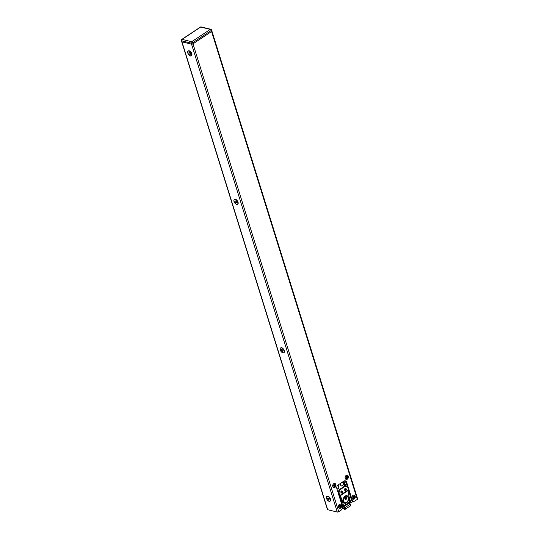 <?xml version="1.0" encoding="UTF-8"?>
<svg xmlns="http://www.w3.org/2000/svg" width="539" height="539" viewBox="0 0 539 539"><rect width="100%" height="100%" fill="white"/><g stroke="black" fill="none" stroke-linecap="round" stroke-linejoin="round"><path stroke-width="0.81" d="M338.721 511.713L341.12 510.13A2.823 2.102 103.7 0 0 342.366 506.35L336.875 488.718A2.823 2.102 -76.3 0 1 338.121 484.938L343.875 481.125A2.823 2.102 -76.3 0 1 345.297 480.835A2.823 2.102 -76.3 0 1 346.644 482.243L352.135 499.869A2.823 2.102 103.7 0 0 353.476 501.277A2.823 2.102 103.7 0 0 354.905 500.98L357.303 499.39L211.571 31.518L192.996 43.841A1.058 0.445 162.7 0 1 191.547 44.171A1.058 0.445 -17.3 0 0 192.996 43.841L338.721 511.713A1.058 0.445 162.7 0 1 337.279 512.05L191.547 44.171L181.953 41.84L191.547 44.171L191.224 43.133L181.63 40.802L181.953 41.84A1.058 0.445 162.7 0 1 181.697 41.658A1.058 0.445 -17.3 0 0 181.953 41.84L327.678 509.719L337.279 512.05M327.678 509.719A1.058 0.445 162.7 0 1 327.422 509.53L181.373 40.62A1.058 0.445 -17.3 0 0 181.63 40.802A1.058 0.788 103.7 0 1 182.101 39.381L191.695 41.712L210.277 29.389L200.683 27.058L182.101 39.381A1.058 0.552 -123.6 0 0 181.798 39.421A1.058 1.058 0 0 0 181.373 40.62M211.322 29.813A1.058 0.788 103.7 0 0 210.277 29.389A1.058 0.552 -123.6 0 1 211.248 30.48L192.672 42.803L192.996 43.841L211.571 31.518L211.248 30.48A1.058 0.445 -17.3 0 0 211.578 29.995L211.901 31.033A1.058 0.445 162.7 0 1 211.571 31.518A1.058 0.445 -17.3 0 0 211.901 31.033L357.626 498.912A1.058 0.445 162.7 0 1 357.303 499.39M353.476 501.277L352.742 501.102A2.823 2.102 -76.3 0 1 351.401 499.687L352.135 499.869M346.644 482.243L345.91 482.061L347.419 486.899M348.733 491.123L351.401 499.687M345.115 486.117L343.875 482.129L344.556 482.264A1.334 0.559 162.7 0 0 345.91 482.055A2.823 2.102 103.7 0 0 344.926 480.788M336.922 488.866A1.745 1.3 103.7 0 0 337.326 488.967A1.745 1.3 103.7 0 0 338.842 487.263A1.745 1.3 103.7 0 0 337.724 485.511A1.745 1.3 103.7 0 0 337.488 485.538M340.709 485.127A1.745 1.3 103.7 0 0 342.427 485.814A1.745 1.3 103.7 0 0 343.202 483.476A1.745 1.3 103.7 0 0 341.483 482.789A1.745 1.3 103.7 0 0 340.709 485.127M349.05 502.429L350.801 502.301A1.334 0.559 -17.3 0 0 352.567 501.87L353.463 501.277M342.231 508.688A1.334 0.559 -17.3 0 0 342.4 508.277L342.386 508.223M338.869 495.125A0.842 0.438 56.4 0 1 339.408 495.84A0.842 0.438 56.4 0 1 339.348 496.459A0.842 0.438 56.4 0 1 339.294 496.486M338.822 494.984A0.842 0.438 56.4 0 1 339.469 495.691A0.842 0.438 56.4 0 1 339.442 496.399A0.842 0.438 56.4 0 1 339.388 496.419M348.625 499.303L346.914 502.658L344.913 503.062A3.712 2.762 103.7 0 0 346.793 502.678M348.605 499.296L347.722 496.466A3.712 2.762 103.7 0 0 346.665 495.853A3.712 2.762 103.7 0 0 345.331 495.954M346.328 495.651A3.874 2.884 103.7 0 1 346.678 495.853L347.722 496.466M342.972 499.619L343.855 502.442L343.33 502.321L343.976 502.267L343.141 499.606M345.391 499.316A1.085 0.835 -79.3 0 1 345.054 497.544M345.337 499.303L345.337 499.303A1.179 0.876 -76.3 0 1 345.998 497.052L346.159 497.086A1.179 0.876 -76.3 0 1 345.6 499.377A1.179 0.876 -76.3 0 1 346.159 497.086L346.718 498.588L345.445 499.336M343.33 502.321L344.913 503.062A3.712 2.762 103.7 0 1 343.855 502.442L343.97 502.267M346.665 495.853L345.998 495.698M340.122 497.652L342.77 506.141L343.612 505.946L342.346 501.405A3.874 2.884 103.7 0 0 342.346 501.405L343.02 501.668A0.889 0.606 111.6 0 0 343.511 501.587L343.02 501.668A0.889 0.606 111.6 0 1 342.764 501.411L342.07 501.135L339.361 495.354L340.224 495.772L348.693 490.16L348.612 489.695L339.981 495.395L342.824 501.391L340.224 495.772M348.895 497.524A0.889 0.606 111.6 0 0 348.901 497.362L348.625 489.681L348.901 497.362L348.437 498.305M345.297 486.144L344.839 486.111A0.445 0.35 94 0 0 344.569 486.144L339.132 489.749L344.569 486.144L345.196 486.185L339.765 489.789L339.139 489.749A0.445 0.35 94 0 0 338.964 490.012L338.249 492.666L338.964 490.012L339.583 490.052L338.876 492.707L338.256 492.666A0.445 0.35 94 0 0 338.276 493.003L338.977 494.755L338.276 493.003L338.896 493.044L339.597 494.795L338.977 494.755A0.445 0.35 94 0 0 339.018 494.829L340.163 495.786M342.063 501.108L339.476 495.476M343.208 500.327L343.316 500.354A3.308 2.466 -76.3 0 1 343.289 499.99M343.902 501.91A3.308 2.466 -76.3 0 1 343.707 501.62L342.824 501.391M343.464 506.033L344.805 507.785C345.425 508.789 345.398 509.328 344.744 509.409L343.633 508.418L344.623 509.018L344.664 507.974L343.242 506.114L344.684 507.974M345.486 502.995L345.101 503.116C343.808 503.365 342.844 502.806 342.218 501.459L342.016 500.805M348.605 500.037L349.319 501.802M345.115 503.028L345.573 504.645L343.612 505.946M342.77 506.141L342.265 506.02M349.279 502.193L347.318 503.493L347.035 502.577M346.813 502.725L347.318 503.493M347.116 503.702L345.95 504.477L345.526 503.123M345.573 504.645L345.95 504.477M343.35 502.294A3.679 2.742 -76.3 0 1 342.797 501.465M342.373 506.047L342.966 506.916M342.716 506.134L343.06 506.99L343.599 506.68M342.211 482.23A2.001 1.489 -76.3 0 1 342.487 482.257A2.001 1.489 -76.3 0 1 343.444 483.261L344.381 486.266M345.115 488.523L344.765 488.927M340.877 491.689L341.888 491.784M340.944 491.494L340.837 491.959M341.719 491.777L341.079 491.979M341.894 491.945L340.924 492.484M339.59 497.436L340.055 497.625A0.667 0.344 -12 0 0 340.466 497.672M354.777 498.521A2.116 1.577 -76.3 0 1 353.173 499.262A2.116 1.577 -76.3 0 1 352.567 495.887A2.116 1.577 -76.3 0 1 354.17 495.146A2.116 1.577 -76.3 0 1 354.777 498.521M353.146 499.249A2.116 1.577 -76.3 0 1 353.112 499.242A2.116 1.577 -76.3 0 1 352.506 495.873A2.116 1.577 -76.3 0 1 354.11 495.132A2.116 1.577 -76.3 0 1 354.143 495.139L354.11 495.132M354.433 497.948A1.132 0.842 -76.3 0 1 353.254 496.54A1.132 0.842 -76.3 0 1 354.433 497.948M353.55 496.891A0.566 0.418 -76.3 0 1 354.136 497.598A0.566 0.418 -76.3 0 1 353.55 496.891M348.032 478.376A2.116 1.577 -76.3 0 1 346.254 479.393A2.116 1.577 -76.3 0 1 345.479 476.294A2.116 1.577 -76.3 0 1 347.257 475.277A2.116 1.577 -76.3 0 1 348.032 478.376M346.227 479.38A2.116 1.577 -76.3 0 1 346.2 479.373A2.116 1.577 -76.3 0 1 345.425 476.281A2.116 1.577 -76.3 0 1 347.197 475.263A2.116 1.577 -76.3 0 1 347.224 475.27M347.608 477.931A1.132 0.842 -76.3 0 1 346.247 476.82A1.132 0.842 -76.3 0 1 347.608 477.931M346.584 477.096A0.566 0.418 -76.3 0 1 347.264 477.655A0.566 0.418 -76.3 0 1 346.584 477.096M335.75 486.36A2.116 1.577 -76.3 0 1 333.857 487.613A2.116 1.577 -76.3 0 1 332.967 484.756A2.116 1.577 -76.3 0 1 334.854 483.503A2.116 1.577 -76.3 0 1 335.75 486.36M333.83 487.606A2.116 1.577 -76.3 0 1 333.796 487.6A2.116 1.577 -76.3 0 1 332.907 484.743A2.116 1.577 -76.3 0 1 334.8 483.49A2.116 1.577 -76.3 0 1 334.827 483.496M335.265 486.03A1.132 0.842 -76.3 0 1 333.782 485.174A1.132 0.842 -76.3 0 1 335.265 486.03M334.153 485.383A0.566 0.418 -76.3 0 1 334.894 485.814A0.566 0.418 -76.3 0 1 334.153 485.383M341.524 506.842A2.116 1.577 -76.3 0 1 339.57 508.284A2.116 1.577 -76.3 0 1 338.607 505.609A2.116 1.577 -76.3 0 1 340.567 504.167A2.116 1.577 -76.3 0 1 341.524 506.842M339.536 508.277A2.116 1.577 -76.3 0 1 339.509 508.27A2.116 1.577 -76.3 0 1 338.546 505.595A2.116 1.577 -76.3 0 1 340.507 504.154A2.116 1.577 -76.3 0 1 340.533 504.16M341.019 506.599A1.132 0.842 -76.3 0 1 339.455 505.939A1.132 0.842 -76.3 0 1 341.019 506.599M339.846 506.101A0.566 0.418 -76.3 0 1 340.628 506.431A0.566 0.418 -76.3 0 1 339.846 506.101M190.402 54.001A1.071 0.559 -123.6 0 0 189.89 52.903A1.071 0.559 -123.6 0 0 189.054 52.593A1.071 0.559 -123.6 0 0 188.893 52.977A1.071 0.559 -123.6 0 0 189.405 54.068A1.071 0.559 -123.6 0 0 190.24 54.385A1.071 0.559 -123.6 0 0 190.402 54.001M236.628 202.576A1.071 0.559 -123.6 0 0 236.19 201.418A1.071 0.559 -123.6 0 0 235.294 201.047A1.071 0.559 -123.6 0 0 235.145 201.31A1.071 0.559 -123.6 0 0 235.583 202.462A1.071 0.559 -123.6 0 0 236.48 202.839A1.071 0.559 -123.6 0 0 236.628 202.576M282.847 351.111A1.071 0.559 -123.6 0 0 282.47 349.926A1.071 0.559 -123.6 0 0 281.533 349.501A1.071 0.559 -123.6 0 0 281.405 349.683A1.071 0.559 -123.6 0 0 281.782 350.869A1.071 0.559 -123.6 0 0 282.719 351.293A1.071 0.559 -123.6 0 0 282.847 351.111M329.059 499.619A1.071 0.559 -123.6 0 0 328.736 498.42A1.071 0.559 -123.6 0 0 327.773 497.955A1.071 0.559 -123.6 0 0 327.665 498.083A1.071 0.559 -123.6 0 0 327.988 499.282A1.071 0.559 -123.6 0 0 328.958 499.747A1.071 0.559 -123.6 0 0 329.059 499.619M329.127 498.588L328.635 499.127M336.936 488.913A1.779 1.327 103.7 0 0 337.07 488.961L336.936 488.913A1.779 1.327 103.7 0 0 337.077 488.961A1.779 1.327 103.7 0 0 337.299 488.988A1.779 1.327 103.7 0 0 338.263 488.529M338.775 486.427A1.779 1.327 103.7 0 0 338.768 486.394A1.779 1.327 103.7 0 0 337.919 485.504A1.779 1.327 103.7 0 0 337.704 485.477A1.779 1.327 103.7 0 0 337.522 485.491M337.913 485.504L337.913 485.504A1.779 1.327 103.7 0 0 337.69 485.477A1.779 1.327 103.7 0 0 337.529 485.484L337.919 485.504C339.287 486.865 339.085 488.031 337.299 488.988L337.077 488.961A1.779 1.327 103.7 0 0 337.077 488.961L337.077 488.961M343.208 483.463L342.346 482.567A1.779 1.327 103.7 0 0 340.951 483.267A1.779 1.327 103.7 0 0 340.661 485.134A1.779 1.327 103.7 0 0 341.504 486.023L341.51 486.023C342.811 485.935 343.377 485.087 343.208 483.463A1.779 1.327 103.7 0 0 342.346 482.567A1.779 1.327 103.7 0 0 342.339 482.567A1.779 1.327 103.7 0 0 340.944 483.267A1.779 1.327 103.7 0 0 340.655 485.134A1.779 1.327 103.7 0 0 341.51 486.023A1.779 1.327 103.7 0 0 342.696 485.592M341.504 486.023L340.641 485.127C340.473 483.503 341.039 482.654 342.339 482.567M352.263 500.893L352.567 501.87M343.687 481.253A2.095 1.563 -76.3 0 1 344.556 482.264L345.809 486.286M348.881 496.143L350.801 502.301M350.114 502.166L348.787 497.908M342.817 482.392L343.875 482.129A2.041 1.523 103.7 0 0 343.444 481.415M342.582 481.981L342.811 482.385M346.968 502.395A3.308 2.466 103.7 0 0 348.43 497.962A3.308 2.466 103.7 0 0 345.182 496.655A3.308 2.466 103.7 0 0 343.72 501.088A3.308 2.466 103.7 0 0 346.968 502.395M344.111 497.066A3.51 2.405 -68.4 0 1 345.115 496.082A3.51 2.405 -68.4 0 1 347.049 495.765A3.51 2.405 -68.4 0 1 348.228 497.248L348.288 497.241C347.702 495.637 346.651 495.247 345.135 496.055C343.693 497.207 343.06 498.723 343.235 500.596L343.249 500.576A3.51 2.405 -68.4 0 1 343.215 499.323M342.097 492.963C342.77 491.689 342.508 491.036 341.308 491.009C340.635 492.282 340.891 492.936 342.097 492.963M341.746 490.921L341.308 491.042A1.065 0.849 -86 0 1 342.049 492.922A1.065 0.849 -86 0 1 341.302 491.049M345.89 490.45C346.57 489.169 346.308 488.523 345.108 488.489C344.428 489.769 344.69 490.416 345.89 490.45M345.398 490.53L345.101 488.529A1.065 0.849 -86 0 1 345.849 490.409A1.065 0.849 -86 0 1 345.095 488.529L345.546 488.401M347.035 495.974A3.51 2.405 111.6 0 0 346.692 495.664L347.028 495.974M341.295 492.956A1.065 0.849 94 0 0 341.436 490.975M345.095 490.436A1.065 0.849 94 0 0 345.229 488.455M340.035 495.375L338.95 493.023L339.644 490.066L345.196 486.185A0.445 0.35 -86 0 1 345.459 486.151L347.567 487L348.477 489.021M348.154 497.598L348.288 497.241M348.901 497.335L348.43 498.332M348.618 489.675L348.464 488.927A0.445 0.35 -86 0 1 348.484 489.008M342.326 501.391L342.07 501.135A0.889 0.606 111.6 0 0 342.326 501.391A3.874 2.884 103.7 0 0 344.926 503.069M348.457 488.92L347.554 486.953A0.445 0.35 -86 0 1 347.756 487.168L348.457 488.92M344.562 486.144L347.567 487M338.95 493.023L338.896 493.044A0.445 0.35 -86 0 1 338.876 492.707L338.937 492.72M339.011 494.815L339.637 494.876A0.445 0.35 -86 0 1 339.597 494.795L339.658 494.775M339.981 495.395L339.691 494.849M346.685 498.568C345.782 499.545 345.29 499.336 345.216 497.928C346.119 496.951 346.611 497.167 346.685 498.568M344.805 507.785L350.33 504.113A1.287 0.667 56.4 0 1 350.714 505.663A1.287 0.667 56.4 0 1 350.619 505.75L350.343 504.106L349.413 502.975L343.922 506.606A2.223 1.152 56.4 0 1 343.518 506.006M344.967 508.695A0.755 0.391 56.4 0 1 344.852 508.937A0.755 0.391 56.4 0 1 344.643 508.957L344.623 509.018M343.882 506.647L344.852 507.745A1.287 0.667 56.4 0 1 345.149 509.382A1.287 0.667 56.4 0 1 344.785 509.422M348.996 502.382A2.223 1.152 -123.6 0 0 349.4 502.975L350.721 505.609M350.619 505.75L344.765 509.429A1.287 0.667 56.4 0 1 344.643 509.375M344.643 508.957A0.755 0.391 56.4 0 1 344.192 508.634L344.145 508.675M344.819 508.223L344.192 508.634L343.821 508.183L344.226 507.448M343.687 507.846L343.673 507.866A0.445 0.371 36.5 0 0 343.592 507.947L343.741 507.751A0.445 0.371 -143.5 0 0 343.781 508.223L343.821 508.183M343.592 507.947A0.445 0.371 36.5 0 0 343.633 508.418L343.592 507.947M344.765 509.429L343.633 508.425M346.921 495.927L346.55 495.651M342.952 506.876L342.609 506.795M344.717 489.964L345.688 489.324M339.725 496.069L340.055 497.625M211.578 29.995A1.058 1.058 0 0 0 210.816 29.281L201.215 26.95A1.058 0.788 103.7 0 0 200.683 27.058A1.058 0.552 -123.6 0 0 200.38 27.098L181.798 39.421M191.695 41.712A1.058 0.788 103.7 0 0 191.224 43.133A1.058 0.445 162.7 0 0 192.672 42.803A1.058 0.552 -123.6 0 0 191.695 41.712M191.655 54.85A2.857 1.482 -123.6 0 0 189.647 51.373A2.857 1.482 -123.6 0 0 187.646 52.121A2.857 1.482 -123.6 0 0 189.654 55.605A2.857 1.482 -123.6 0 0 191.655 54.85M190.159 55.881A2.877 1.496 -123.6 0 0 191.257 55.874A2.877 1.496 -123.6 0 0 191.682 54.85A2.877 1.496 -123.6 0 0 190.321 51.912A2.877 1.496 -123.6 0 0 188.071 51.077A2.877 1.496 -123.6 0 0 187.646 52.088M191.379 55.773A2.877 1.496 -123.6 0 0 191.527 55.692A2.877 1.496 -123.6 0 0 191.958 54.668A2.877 1.496 -123.6 0 0 190.597 51.731A2.877 1.496 -123.6 0 0 188.347 50.895A2.877 1.496 -123.6 0 0 188.219 51.003M191.958 54.648A2.857 1.482 -123.6 0 0 189.445 50.895M191.958 54.688A2.857 1.482 -123.6 0 0 191.958 54.668L191.257 55.874C189.479 56.016 188.273 54.756 187.639 52.115L188.347 50.895C190.126 50.76 191.332 52.014 191.965 54.661M237.867 203.627A2.857 1.482 -123.6 0 0 236.203 200.07A2.857 1.482 -123.6 0 0 233.906 200.259A2.857 1.482 -123.6 0 0 235.57 203.816A2.857 1.482 -123.6 0 0 237.867 203.627M237.901 203.627A2.877 1.496 -123.6 0 0 236.709 200.528A2.877 1.496 -123.6 0 0 234.31 199.531A2.877 1.496 -123.6 0 0 233.906 200.238C234.317 202.987 235.509 204.355 237.49 204.328A2.877 1.496 -123.6 0 0 237.901 203.627M237.618 204.227A2.877 1.496 -123.6 0 0 237.766 204.146A2.877 1.496 -123.6 0 0 238.171 203.446A2.877 1.496 -123.6 0 0 236.985 200.346A2.877 1.496 -123.6 0 0 234.586 199.356A2.877 1.496 -123.6 0 0 234.458 199.457M238.198 203.142A2.857 1.482 -123.6 0 0 235.678 199.349M236.399 204.335A2.877 1.496 -123.6 0 0 237.49 204.328L238.177 203.439C237.766 200.69 236.567 199.329 234.586 199.356L233.899 200.245M284.046 352.304A2.857 1.482 -123.6 0 0 282.685 348.753A2.857 1.482 -123.6 0 0 280.199 348.49A2.857 1.482 -123.6 0 0 281.56 352.041A2.857 1.482 -123.6 0 0 284.046 352.304M282.638 352.789A2.877 1.496 -123.6 0 0 283.73 352.782A2.877 1.496 -123.6 0 0 284.08 352.311A2.877 1.496 -123.6 0 0 283.063 349.124A2.877 1.496 -123.6 0 0 280.549 347.985A2.877 1.496 -123.6 0 0 280.199 348.464M283.858 352.681A2.877 1.496 -123.6 0 0 284.006 352.607A2.877 1.496 -123.6 0 0 284.356 352.129A2.877 1.496 -123.6 0 0 283.339 348.942A2.877 1.496 -123.6 0 0 280.826 347.81A2.877 1.496 -123.6 0 0 280.698 347.911M284.437 351.596A2.857 1.482 -123.6 0 0 281.917 347.803M280.199 348.484A2.877 1.496 -123.6 0 0 280.118 348.996M330.225 500.906A2.857 1.482 -123.6 0 0 329.107 497.396A2.857 1.482 -123.6 0 0 326.499 496.803A2.857 1.482 -123.6 0 0 327.624 500.307A2.857 1.482 -123.6 0 0 330.225 500.906M328.878 501.243A2.877 1.496 -123.6 0 0 329.969 501.236A2.877 1.496 -123.6 0 0 330.259 500.906A2.877 1.496 -123.6 0 0 329.383 497.679A2.877 1.496 -123.6 0 0 326.789 496.446A2.877 1.496 -123.6 0 0 326.499 496.776A2.877 1.496 -123.6 0 0 326.358 497.45M330.097 501.135A2.877 1.496 -123.6 0 0 330.245 501.061A2.877 1.496 -123.6 0 0 330.528 500.724A2.877 1.496 -123.6 0 0 329.659 497.497A2.877 1.496 -123.6 0 0 327.058 496.264A2.877 1.496 -123.6 0 0 326.937 496.365M330.67 500.051A2.857 1.482 -123.6 0 0 328.157 496.257M343.249 500.576C343.06 498.716 343.693 497.214 345.128 496.082L347.049 495.765M341.126 490.881L341.423 492.882L340.978 493.01M344.926 488.361L345.216 490.369L344.778 490.49M341.308 491.042L341.598 493.05M338.964 494.748L339.348 495.348M344.852 508.937L344.664 507.987M349.42 502.968L350.343 504.106M349.467 501.91L348.699 499.444M342.71 506.903L343.06 506.99M201.215 26.95A1.058 1.058 0 0 0 200.38 27.098M280.549 347.985L280.192 348.47C280.401 351.26 281.58 352.695 283.73 352.782L284.356 352.122C284.154 349.333 282.975 347.898 280.826 347.81L280.549 347.985M326.789 496.446L326.499 496.776C326.533 499.572 327.692 501.054 329.969 501.236L330.535 500.724C330.495 497.928 329.336 496.446 327.058 496.264L326.789 496.446"/></g></svg>
